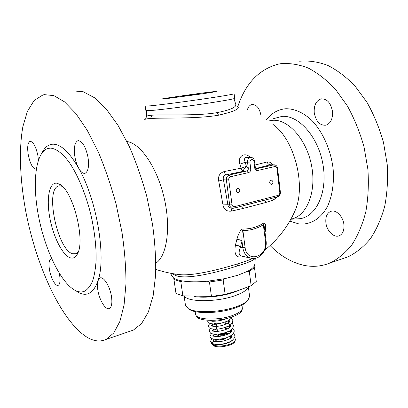 <?xml version="1.0" encoding="UTF-8"?>
<svg xmlns="http://www.w3.org/2000/svg" width="408" height="408" viewBox="0 0 408 408"><rect width="100%" height="100%" fill="white"/><g stroke="black" fill="none" stroke-linecap="round" stroke-linejoin="round"><path stroke-width="0.61" d="M56.783 183.187L59.925 184.411C72.797 190.857 85.318 239.216 77.76 253.302C75.883 257.377 73.323 258.861 70.074 257.749C62.317 254.985 53.168 236.431 49.761 217.505C46.257 198.569 49.174 182.254 56.783 183.187M78.3 251.904L75.975 253.756L72.573 253.766C57.564 249.966 44.768 189.582 58.446 186.038L60.527 185.844L62.46 186.446M299.65 61.22C308.693 60.42 318.01 61.787 327.614 65.321C337.202 70.145 346.377 77.097 355.133 86.19L366.981 102.337C373.922 114.694 379.43 128.087 383.495 142.509L387.212 164.455C388.079 179.148 387.253 193.091 384.724 206.285C381.286 218.729 376.518 229.541 370.413 238.711C363.707 246.774 356.245 252.812 348.039 256.836L342.496 258.728M237.895 106.299C245.621 83.283 259.146 69.217 278.475 64.097L280.587 63.714C289.486 62.944 298.687 64.377 308.183 68.019C317.689 72.976 326.803 80.111 335.539 89.418L347.376 105.942C354.348 118.58 359.907 132.263 364.043 146.997L367.904 169.391C368.883 184.365 368.174 198.558 365.782 211.966C362.483 224.604 357.857 235.559 351.9 244.826C345.336 252.95 338.028 259.009 329.965 263.007C321.341 266.485 312.497 267.225 303.425 265.22C291.414 262.395 280.301 255.847 270.086 245.565M343.934 224.879C344.275 230.479 342.705 234.115 339.216 235.788C333.861 238.165 326.528 230.693 325.854 222.442C325.457 216.765 327.073 213.083 330.694 211.395C335.901 209.151 343.286 216.531 343.934 224.879M247.427 109.609C248.334 106.789 249.798 105.096 251.823 104.535C256.474 104.331 259.544 108.064 261.038 115.729L261.094 116.285M332.51 111.608C332.831 118.83 330.679 123.349 326.053 125.174C319.852 125.7 315.914 121.528 314.242 112.664C313.849 105.376 316.052 100.807 320.841 98.966C326.946 98.517 330.837 102.734 332.51 111.608M144.748 119.513C144.809 119.116 146.712 118.779 150.45 118.504C162.037 117.601 196.59 119.065 218.53 115.204C236.477 111.022 242.194 107.845 235.681 105.657M252.613 258.499C249.242 260.018 244.392 261.757 238.068 263.721C220.942 269.096 194.774 275.772 180.739 274.717L175.812 274.105L180.739 274.717C172.268 273.85 163.965 272.075 155.831 269.397M265.042 232.448L265.302 231.392C266.689 222.125 263.818 222.829 263.155 223.395C256.877 227.2 250.221 229.077 243.188 229.016C242.291 228.878 239.511 229.765 236.803 239.649L235.38 245.392C233.855 254.888 236.543 258.585 243.433 256.489M272.646 164.786C271.009 162.501 269.147 161.568 267.061 161.976L255.02 165.031M253.868 161.201C252.144 158.304 250.818 158.595 249.885 162.078L250.726 168.846C250.813 170.789 250.099 172.033 248.584 172.574L230.484 176.73C229.25 177.174 228.669 178.174 228.745 179.729L232.024 204.734C232.346 206.208 233.136 206.861 234.396 206.688L278.2 195.366C279.322 194.932 279.857 193.973 279.796 192.505L276.981 168.529C276.695 167.096 275.966 166.439 274.798 166.556L257.591 170.508C256.051 170.666 255.087 169.815 254.699 167.948L253.868 161.201L254.521 160.956C254.118 158.885 253.026 157.707 251.236 157.432C248.758 157.6 247.529 159.237 247.549 162.338L248.395 169.101L246.463 166.403L245.152 162.251L239.858 164.195L241.113 168.162C241.709 170.034 242.556 171.069 243.653 171.268C243.244 169.942 244.183 168.32 246.463 166.403L241.113 168.162L224.237 171.549C219.734 172.936 217.892 176.098 218.714 181.035L222.977 204.898C223.834 209.488 226.588 211.563 231.249 211.114L242.49 208.61L265.124 202.674L273.513 200.053L276.746 197.054M239.858 164.195C237.15 156.279 244.979 151.577 250.277 157.406M255.143 258.371C253.852 260.228 247.942 262.747 237.405 265.934C218.938 271.871 187.721 279.949 176.098 275.701L171.737 273.442M207.32 281.24L209.437 281.999L211.466 296.463L225.139 294.428L238.364 290.496L251.139 285.656L249.319 271.509L247.462 271.356L237.64 275.313L224.91 278.628L207.32 281.24C197.543 282.091 189.312 281.999 182.621 280.964C178.627 280.316 175.675 279.383 173.757 278.164L171.549 275.65M173.757 278.164L175.991 293.403L182.896 295.82L180.795 281.663L173.895 279.465M180.795 281.663L182.621 280.964M211.466 296.463L182.896 295.82M209.437 281.999L223.166 279.959L224.91 278.628M225.139 294.428L223.166 279.959M247.462 271.356C250.787 269.627 253.006 267.929 254.128 266.271L254.918 264.083M249.319 271.509L254.495 267.531L254.128 266.271M251.139 285.656L256.265 281.459L254.495 267.531M194.672 296.58C204.714 298.223 222.008 296.402 233.407 292.454L238.517 290.445M248.186 286.87C247.376 289.92 242.928 292.878 234.845 295.744C216.566 302.318 187.027 302.216 184.355 295.948M248.355 286.798L249.599 296.443L247.819 300.41C245.591 302.654 241.75 304.75 236.309 306.699C220.687 312.441 195.509 313.364 188.272 308.672L185.477 305.337L184.084 295.928M247.406 300.89L246.626 301.798C244.489 303.955 240.822 305.964 235.63 307.826C220.733 313.313 196.748 314.185 189.796 309.687L188.802 309.024M242.02 305.067L242.342 308.428C241.776 310.901 238.517 313.247 232.555 315.471C219.096 320.571 197.395 320.091 195.728 314.894L195.121 311.574M242.163 309.662L242.138 309.825C241.582 312.273 238.374 314.588 232.519 316.781C219.285 321.815 197.962 321.325 196.304 316.185L196.238 316.032M225.619 333.724L225.593 333.785C224.043 335.131 221.921 335.549 219.218 335.034L218.295 334.193M225.242 338.13L221.876 338.931M226.307 337.788C225.017 339.313 222.834 339.813 219.754 339.283L219.677 339.247M234.875 341.129C234.784 345.112 219.178 348.6 213.649 345.831L211.67 343.857L211.538 342.904L213.236 344.699M213.766 344.092L213.129 344.969C217.887 346.606 223.62 346.315 230.321 344.102C233.315 342.888 234.977 341.578 235.304 340.165L235.324 340.012M213.46 344.005L212.701 343.103C212.762 341.873 213.292 341.302 214.302 341.384C219.54 342.638 229.388 339.844 231.03 337.722C232.03 336.656 232.407 336.054 232.162 335.917L231.795 335.004M145.151 119.228C145.396 119.549 145.845 118.626 146.492 116.464C146.472 115.928 148.344 115.505 152.113 115.194C163.486 114.24 197.62 116.173 217.189 112.603C230.015 110.038 236.232 107.355 235.834 104.565L234.008 98.649M145.875 110.65L151.45 110.492C160.772 109.696 182.554 106.952 201.991 104.101C221.457 101.25 234.911 98.838 234.697 98.328L234.115 93.753C234.32 94.146 220.83 96.431 201.333 99.256C181.866 102.077 160.064 104.887 150.746 105.794L145.192 106.09L145.875 110.65M211.829 91.871L215.944 91.453C217.867 91.402 212.262 92.341 199.124 94.268L165.214 98.792L162.053 98.93C166.041 98.017 199.532 93.269 211.829 91.871M184.441 95.778L197.691 94.049L184.472 95.997M265.302 231.392L264.935 231.581M235.38 245.392C237.38 245.167 239.068 245.733 240.445 247.09C238.517 252.266 238.716 255.219 241.036 255.944L250.563 258.106C258.891 260.896 267.592 250.685 266.082 240.914L264.537 228.337C263.461 222.064 263.665 225.471 263.435 224.706C256.979 228.653 250.135 230.591 242.898 230.515L242.556 230.678C242.485 231.311 241.842 230.454 241.97 241.102L240.445 247.09L242.811 247.585C243.714 253.062 246.299 256.571 250.563 258.106M236.803 239.649C238.823 239.404 240.547 239.889 241.97 241.102L242.811 247.585L245.075 247.396C246.789 263.66 268.005 256.892 265.475 241.286L263.155 223.395M243.188 229.016L242.898 230.515L245.075 247.396M267.061 161.976C267.775 163.756 268.882 164.689 270.371 164.781L256.841 168.269L255.434 168.071M255.342 167.611L256.841 168.269C255.944 168.55 255.791 168.734 256.382 168.82L256.035 168.835L255.347 167.688L254.521 160.956M274.033 164.837L270.371 164.781L273.579 164.898L256.382 168.82L257.591 170.508M273.513 200.053L274.196 197.717M244.127 205.484L267.515 199.41M231.249 211.114L231.877 208.182M222.977 204.898L227.904 204.745C228.092 206.479 229.066 207.58 230.826 208.044L232.79 208.304M218.714 181.035L223.462 179.765L227.904 204.745L229.673 204.964C229.984 206.739 230.857 207.83 232.3 208.238L233.794 208.208M224.237 171.549C224.752 173.456 225.415 174.537 226.226 174.803C223.676 175.43 222.753 177.087 223.462 179.765L226.384 179.979L229.673 204.964L232.024 204.734M250.726 168.846L248.395 169.101L247.376 170.87L243.653 171.268L226.226 174.803L229.286 174.991C227.225 175.726 226.256 177.383 226.384 179.979L228.745 179.729M249.885 162.078L245.152 162.251C243.969 158.814 244.611 157.172 247.085 157.325L250.762 157.417M271.07 180.193C269.234 181.667 269.224 183.07 271.04 184.396L271.57 184.375C273.406 182.886 273.411 181.484 271.585 180.168L271.07 180.193M237.752 188.256C235.819 189.751 235.793 191.194 237.686 192.581L238.308 192.561C240.241 191.056 240.256 189.613 238.354 188.236L237.752 188.256M73.063 90.887L83.217 91.729L94.411 97.696L106.187 108.936L117.973 125.261L129.127 146.095C136.053 161.925 141.994 178.923 146.946 197.084L152.531 224.41C154.994 242.485 156.024 259.361 155.621 275.033L153.163 295.688L148.359 312.008L141.607 323.524L133.365 330.098L129.392 331.454M44.35 94.646L53.876 95.62L64.505 101.847L75.806 113.48L87.251 130.32L98.206 151.781C105.075 168.081 111.042 185.548 116.107 204.199L121.967 232.218C124.675 250.726 126.006 267.964 125.96 283.932L124.083 304.919L119.901 321.402L113.796 332.923L106.192 339.374C100.383 342.001 94.126 341.363 87.419 337.462C61.72 321.892 36.511 266.786 25.888 212.007C20.043 180.627 18.676 149.94 22.879 126.613L27.382 111.42L34.093 100.541L42.922 94.957L44.35 94.646M88.021 157.325C89.219 166.199 88.261 171.508 85.139 173.252C83.053 173.788 80.912 172.135 78.713 168.29C76.959 165.051 75.689 161.236 74.904 156.845C73.639 147.946 74.613 142.581 77.826 140.755C82.197 140.755 85.598 146.278 88.021 157.325M36.241 169.136L36.174 169.162C32.982 168.989 30.36 164.312 28.315 155.142C27.091 147.4 27.657 142.805 30.014 141.357C33.17 141.52 35.787 146.232 37.857 155.489L38.423 159.982M59.308 273.375L59.497 274.329C60.486 280.51 60.063 284.182 58.232 285.335C55.636 286.681 50.99 278.44 49.552 270.142C48.527 263.93 48.95 260.222 50.822 259.024L51.77 258.973M41.983 152.888C44.758 147.222 48.475 144.32 53.132 144.182C61.011 144.31 69.538 152.347 78.713 168.29C96.885 199.726 106.422 257.723 97.997 280.673L99.965 278.016C103.459 276.078 109.849 286.044 111.425 296.188C112.409 302.96 111.731 307.071 109.39 308.514C105.774 310.488 99.476 300.426 97.905 290.496C97.226 286.426 97.257 283.152 97.997 280.673C93.825 292.51 87.669 296.621 79.534 293.005L75.388 290.511M50.531 148.109C56.171 148.604 62.317 153.235 68.967 161.996C77.673 174.542 85.848 194.106 91.02 215.271C94.625 231.499 96.324 246.401 96.12 259.967C95.625 268.301 94.452 275.339 92.606 281.087C90.423 285.983 87.761 289.354 84.624 291.195C81.957 292.322 79.07 292.184 75.965 290.787C61.532 284.06 45.716 251.731 38.944 218.306C32.074 184.921 35.001 152.796 47.69 148.522L50.531 148.109M266.526 119.687C271.682 113.072 278.072 109.426 285.692 108.752C294.372 108.579 303.567 112.608 311.982 120.584C322.932 132.08 330.949 150.21 333.132 168.907C334.239 182.855 332.265 195.871 327.65 206.091C320.923 218.984 310.1 225.211 298.743 223.9L289.833 221.105M273.615 118.646L282.071 116.367C298.921 115.01 318.607 137.256 323.065 165.051C327.726 192.826 315.981 217.051 299.523 218.724L296.575 218.892M290.96 219.101C306.25 216.597 316.542 192.938 311.732 166.53C307.096 140.097 288.594 119.141 272.789 120.289L268.418 120.998M272.962 124.42C294.301 139.148 306.28 185.426 295.203 210.344L293.806 213.491M126.954 141.561C140.219 143.091 156.947 167.147 164.021 197.299C171.187 227.424 166.969 256.015 155.876 263.185M238.068 263.721L237.405 265.934M174.767 273.952L176.098 275.701M225.772 332.607C224.344 333.637 222.355 334.106 219.805 334.019M226.129 332.484L225.981 332.908C224.206 334.453 221.768 334.932 218.673 334.341L218.367 334.188M214.292 341.379L213.328 340.848L213.471 340.139M212.701 343.103L210.656 341.267L211.752 338.558M235.243 338.788L235.334 339.175C235.426 340.91 233.759 342.552 230.321 344.102M218.907 344.474L219.677 344.51M230.092 336.136L230.75 337.135L230.285 338.288M222.911 341.139C220.034 341.481 217.755 341.323 216.072 340.67L214.69 339.308M217.367 336.625L218.831 336.07M229.373 319.897L230.097 320.744L229.709 321.677C231.005 321.351 224.441 325.91 217.005 326.313L216.541 328.221L216.995 329.103C208.473 329.149 209.345 327.716 208.539 326.334C208.391 325.304 208.927 324.355 210.145 323.498M229.327 333.367L226.083 332.642M214.328 334.239L212.639 335.906M231.479 330.878L231.071 329.924M228.526 328.323L225.573 327.68M213.823 329.134L211.925 330.852M230.79 325.824L228.465 323.544M227.71 323.264L224.89 322.677M216.296 323.116C213.134 323.87 211.436 324.758 211.211 325.778M150.45 118.504L152.113 115.194M218.53 115.204L217.189 112.603M265.475 241.286L266.082 240.914M265.124 202.674L266.261 199.777M242.49 208.61L243.214 205.765M248.584 172.574L247.376 170.87L229.286 174.991L230.484 176.73M254.699 167.948L255.347 167.688M274.798 166.556L273.579 164.898L274.451 164.852C276.155 165.128 277.2 166.27 277.578 168.285L276.981 168.529M278.2 195.366L277.532 196.85M234.396 206.688L233.886 208.182L277.629 196.824C279.592 196.044 280.51 194.509 280.388 192.219L277.578 168.285M279.796 192.505L280.388 192.219M61.445 185.528L59.925 184.411M58.446 186.038L59.532 185.819M329.965 263.007L348.039 256.836M296.58 218.892L290.899 219.218M293.755 213.603L295.203 210.344C288.481 225.894 278.302 239.185 264.67 250.221M171.6 275.798L170.728 273.258M254.908 264.241L255.235 258.356M246.626 301.798L247.819 300.41M189.796 309.687L188.272 308.672M196.304 316.185L195.728 314.894M242.138 309.825L242.342 308.428M215.888 320.188L216.026 321.183M216.413 323.942L216.668 326.339M217.132 329.093L217.469 331.469M224.385 319.01L224.425 319.331M224.813 322.152L225.134 324.488M225.522 327.308L225.843 329.623M225.593 333.785L225.981 332.908M218.622 334.585L218.897 336.534M225.67 333.606L225.915 334.983M225.996 338.319L226.058 337.875M213.282 343.949C211.482 343.062 210.605 342.169 210.656 341.267M235.324 339.145L235.304 340.165M218.086 344.505C226.986 344.791 232.942 340.389 232.402 340.16M215.026 336.559L218.739 335.432M225.823 334.703L226.588 334.728M231.188 335.452L232.126 335.779M234.585 337.493L235.324 339.181M230.464 335.917L231.775 336.947M218.816 335.957L217 336.636M213.792 339.181L213.471 340.858M213.323 343.964C218.714 345.535 228.857 343.25 232.524 340.063C234.391 338.339 235.166 336.845 234.84 335.58L233.504 333.193M231.142 331.806L229.092 331.189M217.444 331.301L216.495 331.515M211.421 333.647L209.977 336.447C210.763 338.13 210.635 338.839 216.021 339.4C219.03 339.405 222.488 338.859 226.389 337.763C229.179 336.636 231.132 335.59 232.244 334.631C233.738 333.101 234.376 331.74 234.161 330.541L232.795 328.144M230.398 326.783L228.205 326.155M210.778 328.583C209.605 329.424 209.1 330.363 209.258 331.398L210.732 333.331L213.629 334.167C214.547 334.422 217.505 334.213 222.503 333.53C227.363 331.949 230.025 330.883 230.494 330.342L232.621 328.394L233.478 325.482L232.076 323.08M229.653 321.744L227.302 321.111M217.005 326.313C210.222 326.466 211.084 325.38 211.176 325.768M212.65 336.044L217.041 336.636C221.156 336.335 225.022 335.381 228.638 333.775C231.311 331.775 232.259 330.806 231.474 330.878L230.882 330.067M211.936 330.995L216.143 331.525C220.432 331.214 224.441 330.22 228.159 328.537C230.678 326.533 231.555 325.63 230.785 325.824L230.132 324.987M232.162 335.917L231.627 335.136M228.541 333.826L225.757 333.423M216.536 334.295C212.354 335.692 213.705 335.549 212.798 336.019M227.679 328.797L225.69 328.496M216.52 329.134C211.9 330.49 212.339 330.939 212.124 330.965M226.797 323.758L225.002 323.503M216.424 324.008C211.594 325.227 212.583 325.349 211.451 325.895M231.356 318.005L232.79 320.402C232.866 321.943 232.244 323.264 230.928 324.355C231.448 324.651 223.88 328.838 217 329.103M207.815 321.259C207.397 322.815 209.636 323.738 214.542 324.029L220.254 323.406C224.635 322.203 227.378 321.224 228.475 320.474C230.755 318.872 231.897 317.715 231.897 317.001M211.487 320.377L210.788 320.81M210.502 320.861L211.762 321.065C210.676 321.79 223.181 320.749 225.976 318.668M146.63 110.777L146.498 116.423M106.192 339.374L133.365 330.098M99.965 278.016L100.501 277.858M82.538 291.822L84.624 291.195M77.826 140.755L78.469 140.643M30.014 141.357L30.396 141.296M50.822 259.024L51.158 258.937M330.694 211.395L331.464 211.176M251.823 104.535L252.404 104.438M320.841 98.966L321.759 98.807"/></g></svg>
